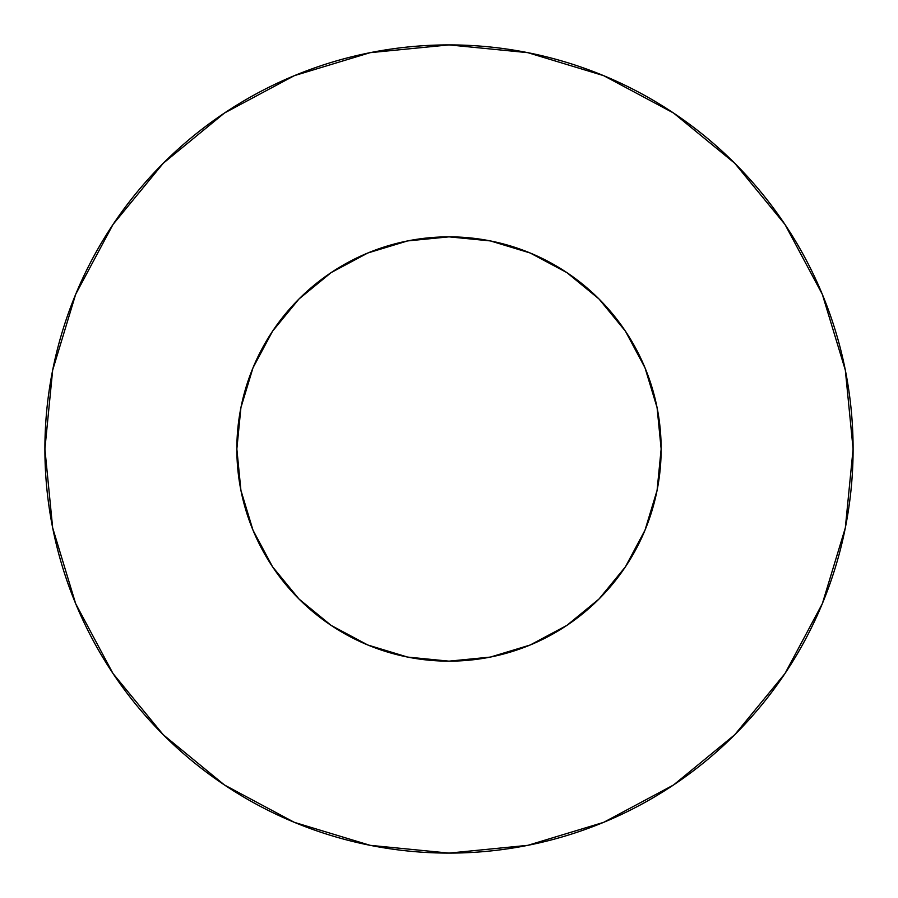 <?xml version="1.0" encoding="UTF-8"?>
<svg xmlns="http://www.w3.org/2000/svg" width="898" height="898" viewBox="0 0 898 898"><rect width="100%" height="100%" fill="white"/><g stroke="black" fill="none" stroke-linecap="round" stroke-linejoin="round"><path stroke-width="1.35" d="M236.848 449A212.153 212.153 0 0 1 449 236.848A212.153 212.153 0 0 1 661.153 449A212.153 212.153 0 0 1 449 661.153A212.153 212.153 0 0 1 236.848 449L240.922 490.387L253 530.19L272.599 566.863L298.989 599.011L331.137 625.401L367.81 645L407.613 657.078L449 661.153L490.387 657.078L530.19 645L566.863 625.401L599.011 599.011L625.401 566.863L645 530.19L657.078 490.387L661.153 449L657.078 407.613L645 367.81L625.401 331.137L599.011 298.989L566.863 272.599L530.19 253L490.387 240.922L449 236.848L407.613 240.922L367.81 253L331.137 272.599L298.989 298.989L272.599 331.137L253 367.81L240.922 407.613L236.848 449M853.1 449A404.1 404.1 0 0 0 449 44.9A404.1 404.1 0 0 0 44.9 449A404.1 404.1 0 0 1 449 44.9A404.1 404.1 0 0 1 853.1 449A404.1 404.1 0 0 1 449 853.1A404.1 404.1 0 0 1 44.9 449A404.1 404.1 0 0 0 449 853.1A404.1 404.1 0 0 0 853.1 449L845.332 370.167L822.344 294.353L784.998 224.489L734.744 163.256L673.511 113.002L603.647 75.657L527.833 52.668L449 44.9L370.167 52.668L294.353 75.657L224.489 113.002L163.256 163.256L113.002 224.489L75.657 294.353L52.668 370.167L44.9 449L52.668 527.833L75.657 603.647L113.002 673.511L163.256 734.744L224.489 784.998L294.353 822.344L370.167 845.332L449 853.1L527.833 845.332L603.647 822.344L673.511 784.998L734.744 734.744L784.998 673.511L822.344 603.647L845.332 527.833L853.1 449M784.998 224.489L734.744 163.256L673.612 113.081M224.489 113.002L163.256 163.256L113.081 224.388M113.002 673.511L163.256 734.744L224.388 784.919M673.511 784.998L734.744 734.744L784.919 673.612"/></g></svg>
